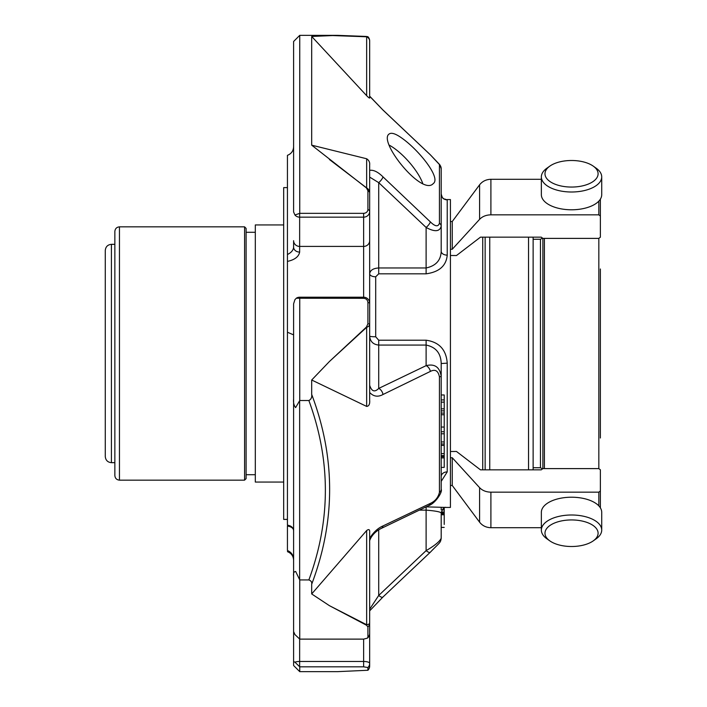 <?xml version="1.0" encoding="UTF-8"?>
<svg xmlns="http://www.w3.org/2000/svg" width="707" height="707" viewBox="0 0 707 707"><rect width="100%" height="100%" fill="white"/><g stroke="black" fill="none" stroke-linecap="round" stroke-linejoin="round"><path stroke-width="1.06" d="M533.131 469.846L533.131 237.154L533.131 239.275L540.457 239.275L542.516 238.118M485.143 237.154L485.143 469.846M544.982 173.781A26.557 13.283 180 0 1 549.852 166.11A26.557 13.283 180 0 1 593.226 166.11A26.557 13.283 180 0 1 579.581 186.436A26.557 13.283 180 0 1 544.982 173.781M544.982 533.219A26.557 13.283 0 0 1 579.581 520.564A26.557 13.283 0 0 1 593.226 540.89A26.557 13.283 0 0 1 549.852 540.89A26.557 13.283 0 0 1 544.982 533.219M593.226 166.11L596.187 168.204A30.18 15.094 180 0 1 601.719 176.918A30.18 15.094 180 0 1 571.539 192.004A30.18 15.094 180 0 1 541.359 176.918A30.18 15.094 180 0 1 546.9 168.204L549.852 166.11M541.359 176.918L541.359 194.69A30.18 15.094 180 0 0 571.539 209.785A30.18 15.094 180 0 0 601.719 194.69L601.719 176.918M549.852 540.89L546.9 538.796A30.18 15.094 0 0 1 541.359 530.082A30.18 15.094 0 0 1 571.539 514.996A30.18 15.094 0 0 1 601.719 530.082A30.18 15.094 0 0 1 596.187 538.796L593.226 540.89M541.359 530.082L541.359 512.31A30.18 15.094 0 0 1 571.539 497.215A30.18 15.094 0 0 1 601.719 512.31L601.719 530.082M600.367 438.013L600.367 268.987M600.367 500.256L600.367 469.784L598.829 468.608L542.87 468.608L542.87 238.392L598.829 238.392L600.367 237.216L600.367 216.006L598.829 214.831L490.897 214.831C486.177 214.937 482.404 216.439 479.585 219.347L479.585 184.827L452.25 221.521L450.421 221.521M600.367 469.784L600.367 490.994L598.829 492.169L490.897 492.169C486.177 492.063 482.404 490.561 479.585 487.653L452.25 457.738L452.25 485.479L450.421 485.479M452.25 457.738L450.421 457.738M452.25 485.479L479.585 522.173C482.404 525.734 486.177 527.581 490.897 527.705L541.359 527.705M600.367 490.994L600.367 507.838M542.87 468.608L541.262 469.846L480.468 469.846L456.466 451.455L450.421 451.517M452.25 221.521L452.25 249.262L450.421 249.262M452.25 249.262L479.585 219.347M541.359 179.295L490.897 179.295C486.177 179.419 482.404 181.266 479.585 184.827M600.367 199.162L600.367 216.006M600.367 206.744L600.367 237.216M450.421 255.483L456.466 255.545L480.468 237.154L541.262 237.154L542.87 238.392M366.438 327.041L366.65 327.314A6.036 3.606 0 0 0 369.664 324.195A6.036 0.566 180 0 0 367.914 323.797L366.438 327.041L329.435 361.498L311.69 380.012L366.65 406.419C368.974 406.18 369.982 404.095 369.664 400.171L369.664 211.42A6.036 2.731 180 0 0 367.914 209.493C367.667 211.817 366.235 213.107 363.628 213.346L363.628 217.155A6.036 5.736 0 0 0 369.664 211.42L369.664 170.36C373.482 169.715 377.918 171.881 382.991 176.865L430.377 221.91C435.141 226.567 438.163 227.018 439.427 223.262A6.036 4.127 180 0 1 441.195 226.187C439.772 231.702 434.743 232.126 426.109 227.46A6.036 2.006 -46.2 0 0 430.377 221.91M369.664 543.692L369.664 532.716C369.973 529.543 368.966 528.809 366.65 530.533L311.69 593.951L329.435 605.678L366.438 625.182L367.914 626.862A6.036 5.188 -0 0 0 369.664 623.203A6.036 1.785 180 0 1 366.65 624.749A6.036 3.385 113.8 0 1 366.438 625.182M369.664 573.642L369.664 666.021A6.036 6.01 180 0 1 367.914 670.263L337.566 671.65L299.741 671.65L299.741 666.825L363.628 666.825L367.914 667.541A6.036 5.956 0 0 0 369.664 663.343A6.036 1.874 180 0 0 363.628 661.469L363.628 666.825M366.438 36.455L337.566 35.35L311.69 36.455L366.65 95.684C368.974 97.999 369.982 98.618 369.664 97.548L369.664 40.979A6.036 6.01 0 0 0 367.914 36.737L366.438 36.455A6.036 3.924 94.6 0 1 366.65 36.782L329.435 35.447M369.664 164.899L369.664 192.914L369.664 164.899C369.973 162.354 368.966 160.303 366.65 158.757L311.69 145.165L366.438 187.947L367.914 190.74A6.036 3.084 0 0 1 369.664 192.914A6.036 5.762 180 0 0 366.65 187.921A6.036 2.015 126.5 0 0 366.438 187.947M444.217 524.435L444.217 507.988M369.664 666.021A6.036 6.036 0 0 1 367.887 670.298L367.914 667.541M441.195 467.389L441.195 476.536A6.036 4.64 180 0 1 447.231 471.896L441.195 481.396L441.195 467.389L444.217 467.389L444.217 427.046L441.195 427.046M444.217 427.055L444.217 394.966L441.195 394.966L441.195 363.531C440.912 353.253 435.883 347.093 426.109 345.069L426.109 340.208C439.206 342.073 446.25 349.718 447.231 363.151L447.231 471.896M308.871 579.926C330.858 520.202 330.858 460.407 308.871 400.524C311.133 399.34 312.07 397.29 311.69 394.4C335.613 457.862 335.613 521.139 311.69 584.229C312.079 582.214 311.133 580.783 308.871 579.926L299.741 579.926L299.741 639.119L363.628 639.119L367.331 638.165A6.036 6.036 0 0 0 369.664 633.392A6.036 5.382 180 0 1 367.914 637.193L367.331 638.165M299.741 298.31L299.741 400.524L295.614 407.612C293.891 405.394 293.228 402.504 293.608 398.942L293.608 303.833L294.925 299.662L296.321 298.239L363.628 298.31C366.235 298.566 367.667 299.989 367.914 302.561A6.036 0.963 0 0 1 369.664 303.241L369.664 324.195M299.741 400.524L308.871 400.524M311.69 394.4L311.69 380.012M367.914 323.797L367.914 302.561M293.608 398.942L293.608 576.046C293.219 573.13 293.9 571.618 295.667 571.486L299.741 579.926M299.741 639.119L294.925 634.568L293.608 631.59L293.608 543.692M367.914 637.193L367.914 626.862M311.69 593.951L311.69 584.229M299.644 666.719L299.644 661.469A6.036 1.874 180 0 0 294.925 662.176L299.741 666.825M299.741 213.346L294.925 214.999L293.608 212.003L293.608 41.483L299.741 35.35L299.741 213.346L363.628 213.346M367.914 209.493L367.914 190.74M311.69 145.165L311.69 36.455M294.925 214.999A6.036 5.736 0 0 0 299.644 217.155L299.644 213.479M369.664 83.797L369.664 96.161L382.841 109.877A6.036 1.98 133 0 1 382.991 110.08L369.664 96.267L369.664 40.979A6.036 6.036 0 0 0 367.887 36.702M430.183 154.656A6.036 2.006 133.8 0 1 430.289 154.745A6.036 2.006 133.8 0 1 430.377 154.842L382.991 110.08M430.377 552.158A6.036 2.006 -133.8 0 1 430.289 552.255A6.036 2.006 -133.8 0 1 426.109 550.638C434.708 545.627 439.736 541.491 441.195 538.239L441.195 527.395L444.217 527.395M444.217 513.574L441.195 513.574L441.195 514.44L444.217 514.44M444.217 513.229L441.195 513.229M444.217 514.784L441.195 514.784L441.195 524.435M444.217 512.018L441.309 512.018M444.217 512.363L441.248 512.363M441.195 509.888L441.195 507.299M382.991 596.92A6.036 1.98 -133 0 1 382.841 597.123A6.036 1.98 -133 0 1 378.722 595.444L426.109 550.638L426.109 506.901M369.664 538.292L369.664 541.315C369.107 541.368 371.802 532.928 381.312 528.403A6.036 3.897 64.6 0 0 382.991 525.937C377.918 528.102 373.482 532.23 369.664 538.292L369.664 609.204L378.722 595.444L378.722 529.843M430.377 503.393A6.036 3.942 64 0 1 428.751 505.611C434.991 503.605 442.812 492.125 441.195 489.288A6.036 4.401 0 0 1 439.427 492.399C438.163 497.534 435.141 501.192 430.377 503.393L382.991 525.937M430.377 371.414L382.991 394.506A6.036 3.897 -115.4 0 0 378.722 388.417L426.109 365.652A6.036 3.942 -116 0 1 430.377 371.414C435.15 368.948 438.172 370.742 439.427 376.796A6.036 0.742 0 0 0 441.195 376.274L441.195 489.288M444.217 456.678L441.195 456.678M444.217 457.915L441.195 457.915M444.217 399.915L441.195 399.915M444.217 402.133L441.195 402.133M444.217 408.832L441.195 408.832M444.217 410.855L441.195 410.855M444.217 413.074L441.195 413.074M444.217 414.744L441.195 414.744M444.217 431.738L441.195 431.738M444.217 443.996L441.195 443.996M444.217 433.789L441.195 433.789M444.217 441.937L441.195 441.937M444.217 445.401L441.195 445.401M444.217 453.611L441.195 453.611M444.217 455.573L441.195 455.573M369.664 385.253C371.635 391.475 374.657 392.526 378.722 388.417L378.722 345.069L426.109 345.069L426.109 365.652C434.708 363.539 439.736 367.074 441.195 376.274L441.195 363.531L447.231 363.151M402.681 138.696C396.008 133.791 391.475 132.236 389.097 134.038C377.883 141.32 421.955 196.431 433.223 183.608C441.301 178.137 419.401 150.777 402.681 138.696M382.841 109.877L430.289 154.745L439.842 164.784L441.195 168.761A6.036 5.992 180 0 0 439.427 164.528L430.377 154.842M382.991 394.506C377.927 397.254 373.482 396.574 369.664 392.473M299.644 298.23L299.644 297.205L363.628 297.205A6.036 6.036 0 0 1 369.664 303.241L369.664 273.786C370.159 270.268 373.172 268.333 378.722 267.962L426.109 267.962L426.109 227.46L378.722 182.653L369.664 177.095M369.664 214.813L369.664 273.786A6.036 3.005 180 0 0 375.7 276.791L378.722 273.821L378.722 182.653A6.036 1.98 -47 0 0 382.991 176.865M441.195 168.761L441.195 251.277A6.036 3.862 180 0 0 447.231 255.13C446.25 265.788 439.215 272.018 426.109 273.821L426.109 267.962C435.848 265.885 440.876 260.326 441.195 251.277M293.608 576.046L293.608 631.59M293.608 573.642L293.608 661.54L294.925 662.176M293.608 661.54L293.608 665.517L299.741 671.65M369.673 610.839L382.841 597.123L430.289 552.255C440.099 542.022 440.488 543.126 441.195 538.239L441.195 513.149C440.912 511.939 435.883 510.931 426.109 510.136L419.454 510.136M378.722 340.208L378.722 345.069C373.181 344.495 370.159 341.516 369.664 336.125A6.036 0.654 180 0 0 375.7 336.779L378.722 340.208L426.109 340.208M426.206 506.857L445.198 507.414M447.231 255.13L447.231 199.878A6.036 6.027 -0 0 1 441.195 193.851C442.989 200.929 444.12 198.048 445.931 199.604L445.216 199.586M445.737 199.568L450.421 199.568L450.421 507.432L445.198 507.432M369.664 240.672A6.036 5.736 180 0 1 363.628 246.416L363.628 217.155L299.644 217.155L299.644 246.416A6.036 5.736 0 0 1 293.608 240.672L293.608 247.15A6.036 4.931 0 0 0 299.644 252.081C298.769 256.703 294.695 259.814 287.44 261.413L287.44 525.168C291.328 525.787 293.378 527.661 293.608 530.798L293.608 334.871L287.44 332.237L287.44 525.168M293.608 146.756C293.387 150.936 291.328 153.79 287.44 155.337L287.44 254.511C291.328 252.593 293.378 250.137 293.608 247.15M287.44 254.511L287.44 261.413M293.608 530.798C293.573 528.376 291.514 526.777 287.44 525.99L287.44 550.523C291.319 552.149 293.378 555.11 293.608 559.405M287.44 519.398L283.684 519.398L283.684 187.602L287.44 187.602L287.44 160.904M283.684 482.059L255.307 482.059L255.307 224.941L283.684 224.941M105.281 264.268L105.281 250.464C105.643 246.743 107.685 244.693 111.414 244.33L111.414 462.67C107.685 462.307 105.643 460.257 105.281 456.536L105.281 264.268M119.456 226.85L119.456 480.15C116.664 479.876 115.135 478.339 114.861 475.546L114.861 231.454C115.135 228.661 116.664 227.124 119.456 226.85L244.578 226.85L244.578 480.15L246.107 478.612L246.107 228.388L244.578 226.85M422.698 183.325A33.194 10.632 48.3 0 0 389.46 145.253M528.536 469.846L528.536 237.154M489.739 237.154L489.739 469.846M482.731 237.154L482.731 469.846M533.131 467.725L540.457 467.725L540.457 239.275M544.399 468.608L544.399 238.392M598.829 468.608L598.829 238.392M479.585 522.173L479.585 487.653M490.897 492.169L490.897 527.705M598.829 492.169L598.829 505.867M490.897 179.295L490.897 214.831M598.829 201.133L598.829 214.831M366.65 406.419L366.65 327.314L329.435 361.498M329.435 605.678L366.65 624.749L366.65 530.533M329.435 159.526L366.65 187.921L366.65 158.757M366.65 95.684L366.65 36.782A6.036 4.843 -0 0 1 369.664 40.979M299.644 252.081L299.644 246.416L363.628 246.416L363.628 298.31M299.644 579.652L299.644 400.798M439.427 376.796L439.427 492.399M439.427 164.528L439.427 223.262M299.644 639.075L299.644 661.469L363.628 661.469L363.628 639.119M375.7 276.791L375.7 336.779M378.722 273.821L426.109 273.821M540.457 467.725L542.516 468.882M299.644 297.205A6.036 6.036 0 0 0 296.304 298.213M299.741 35.35L337.566 35.35M444.217 509.888L442.167 509.888M381.312 528.403L428.751 505.611M441.195 513.149C442.485 508.775 444.058 506.857 445.931 507.396M287.44 551.663C291.328 553.21 293.387 556.064 293.608 560.244M114.861 244.33L111.414 244.33M114.861 462.67L111.414 462.67M119.456 480.15L244.578 480.15M255.307 232.294L246.107 232.294M255.307 474.706L246.107 474.706"/></g></svg>

